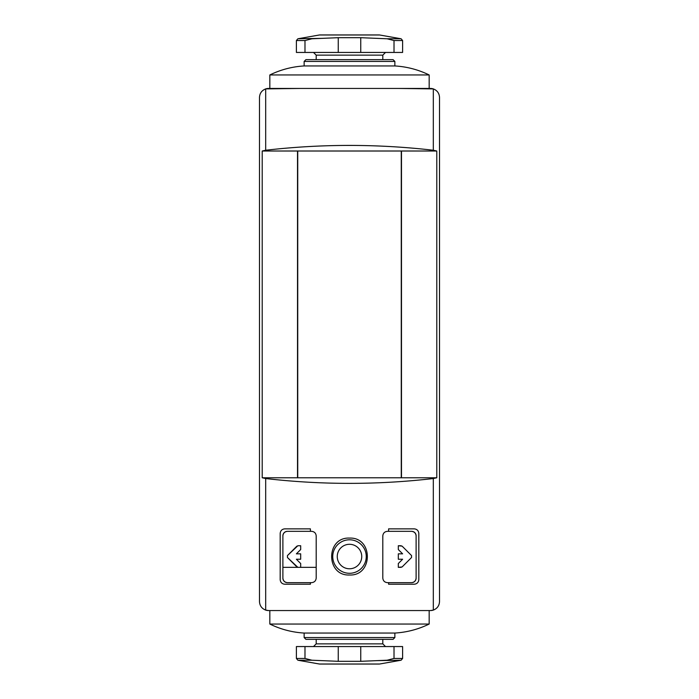 <?xml version="1.0" encoding="UTF-8"?>
<svg xmlns="http://www.w3.org/2000/svg" width="699" height="699" viewBox="0 0 699 699"><rect width="100%" height="100%" fill="white"/><g stroke="black" fill="none" stroke-linecap="round" stroke-linejoin="round"><path stroke-width="1.05" d="M399.007 88.45L433.31 88.895A9 9 0 0 0 430.514 88.45L268.486 88.45A9 9 0 0 0 265.69 88.895L299.993 88.45M282.885 567.343L316.193 567.343M262.204 477.775L265.69 478.544C321.566 484.975 377.434 484.975 433.31 478.544L436.796 477.775L262.204 477.775L262.204 151.01L297.512 151.01L297.512 477.775M436.796 477.775L436.796 151.01L297.512 151.01M316.193 578.143L316.193 535.836C315.878 533.145 314.375 531.642 311.693 531.336L287.385 531.336L310.408 531.336L310.408 528.863L284.685 528.863C282.012 529.152 280.517 530.655 280.185 533.363L280.185 579.716C280.517 582.424 282.012 583.927 284.685 584.224L310.408 584.224L310.408 582.643L287.385 582.643C284.711 582.354 283.217 580.852 282.885 578.143A4.5 4.5 0 0 0 287.385 582.643L311.693 582.643C314.375 582.337 315.878 580.843 316.193 578.143C315.878 580.834 314.375 582.337 311.693 582.643M382.807 535.836L382.807 578.143C383.122 580.843 384.625 582.337 387.307 582.643L411.615 582.643A4.5 4.5 0 0 0 416.115 578.143C415.783 580.852 414.289 582.354 411.615 582.643L388.592 582.643L388.592 584.224L414.315 584.224C416.988 583.927 418.483 582.424 418.815 579.716L418.815 533.363C418.483 530.655 416.988 529.152 414.315 528.863L388.592 528.863L388.592 531.336L411.615 531.336L387.307 531.336C384.625 531.642 383.122 533.145 382.807 535.836C383.122 533.145 384.625 531.642 387.307 531.336M436.796 151.01L433.31 150.241L433.31 88.895C437.216 90.416 439.287 93.264 439.514 97.449L439.514 601.551C439.287 605.736 437.216 608.584 433.31 610.105L430.514 610.55L268.486 610.55L265.69 610.105C261.784 608.584 259.713 605.736 259.486 601.551L259.486 97.449C259.713 93.264 261.784 90.416 265.69 88.895L265.69 150.241L262.204 151.01M349.5 538.09C325.708 536.989 325.708 576.081 349.491 574.997C373.257 576.125 373.327 536.998 349.5 538.09M388.592 584.224L414.315 584.224M414.315 528.863L388.592 528.863M416.115 535.836A4.5 4.5 0 0 0 411.615 531.336C414.289 531.633 415.783 533.127 416.115 535.836L416.115 578.143M433.31 150.241C377.434 143.811 321.566 143.811 265.69 150.241M401.488 151.01L401.488 477.775M284.685 584.224L310.408 584.224M310.408 528.863L284.685 528.863M287.385 531.336A4.5 4.5 0 0 0 282.885 535.836C283.217 533.127 284.711 531.633 287.385 531.336M282.885 578.143L282.885 535.836M398.316 559.244L402.615 559.244L398.316 559.244L398.316 553.835L402.615 553.835L398.316 549.545L398.316 545.736L402.108 546.137L411.554 555.583L411.554 557.496L402.108 566.95L398.316 567.343L398.316 563.534L402.615 559.244L398.316 563.534M300.684 549.545L296.385 553.835L300.684 553.835L296.385 553.835L300.684 549.545L300.684 545.736L297.853 545.736L300.684 545.736M300.684 559.244L296.385 559.244L300.684 559.244L300.684 553.835M296.385 559.244L300.684 563.534L296.385 559.244M300.684 567.343L297.853 567.343L300.684 567.343L300.684 563.534M297.853 567.343L287.446 557.496L287.446 555.583L297.853 545.736M349.5 539.794A16.741 16.741 0 0 1 364.004 564.914A16.741 16.741 0 0 1 334.996 564.914A16.741 16.741 0 0 1 349.5 539.794A16.741 16.741 0 0 1 364.004 564.914A16.741 16.741 0 0 1 334.996 564.914A16.741 16.741 0 0 1 349.5 539.794M265.69 478.544L265.69 610.105A9 9 0 0 0 268.486 610.55L311.238 610.55M387.762 610.55L430.514 610.55A9 9 0 0 0 433.31 610.105L433.31 478.544M439.514 601.551L439.514 97.449M297.739 151.01L297.739 477.775M401.261 151.01L401.261 477.775M398.316 567.343L401.147 567.343M402.108 566.95L411.554 557.496M411.554 555.583L402.108 546.137M401.147 545.736L398.316 545.736M398.316 549.545L402.615 553.835L398.316 553.835M296.892 546.137L287.446 555.583M287.446 557.496L296.892 566.95M304.982 658.458L311.911 660.223L338.246 661.306L360.754 661.306L387.089 660.223L394.018 658.458L394.018 646.558L296.393 646.558L296.393 658.458L304.982 658.458L304.982 646.558M296.393 658.458L297.879 660.223L319.329 664.006L379.671 664.006L401.121 660.223L376.508 660.642M394.018 658.458L402.607 658.458L402.607 646.558L394.018 646.558M316.193 639.358L316.193 643.858L313.493 646.558M394.865 637.558L304.135 637.558L305.935 639.358L393.065 639.358L394.865 637.558L394.865 633.058C406.897 632.324 418.334 629.327 429.169 624.05L429.169 610.55M304.135 637.558L304.135 633.058L394.865 633.058M304.135 633.058C292.103 632.324 280.666 629.327 269.831 624.05L429.169 624.05M269.831 624.05L269.831 610.55M394.018 40.542L387.089 38.777L360.754 37.694L338.246 37.694L311.911 38.777L304.982 40.542L304.982 52.442L402.607 52.442L402.607 40.542L394.018 40.542L394.018 52.442M402.607 40.542L401.121 38.777L379.671 34.994L319.329 34.994L297.879 38.777L322.492 38.358M304.982 40.542L296.393 40.542L296.393 52.442L304.982 52.442M382.807 59.642L382.807 55.142L385.507 52.442M304.135 61.442L394.865 61.442L393.065 59.642L305.935 59.642L304.135 61.442L304.135 65.942C292.103 66.676 280.666 69.673 269.831 74.95L269.831 88.45M394.865 61.442L394.865 65.942L304.135 65.942M394.865 65.942C406.897 66.676 418.334 69.673 429.169 74.95L269.831 74.95M429.169 74.95L429.169 88.45M349.5 544.294A12.241 12.241 0 0 1 360.099 562.66A12.241 12.241 0 0 1 338.901 562.66A12.241 12.241 0 0 1 349.5 544.294M360.754 646.558L360.754 661.306M338.246 646.558L338.246 661.306M316.193 643.858L382.807 643.858L385.507 646.558M297.879 660.223L311.911 660.223M338.246 52.442L338.246 37.694M360.754 52.442L360.754 37.694M382.807 55.142L316.193 55.142L313.493 52.442M401.121 38.777L387.089 38.777M382.807 643.858L382.807 639.358M401.121 660.223L402.607 658.458M378.736 664.006L379.671 664.006M319.793 664.05L379.208 664.05L319.793 664.05M316.193 55.142L316.193 59.642M297.879 38.777L296.393 40.542M320.264 34.994L319.329 34.994M379.208 34.95L319.793 34.95L379.208 34.95"/></g></svg>
